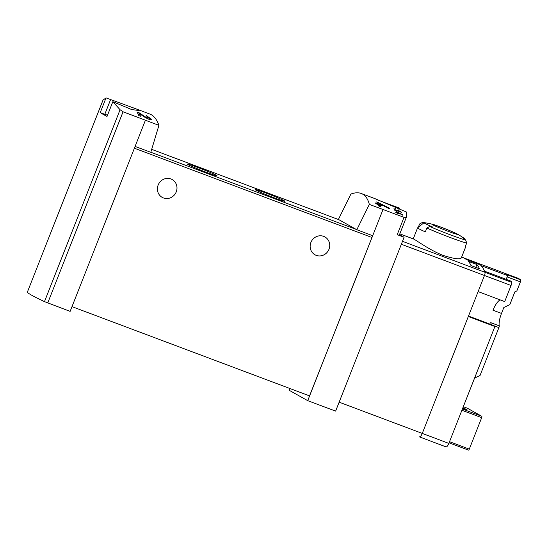 <?xml version="1.0" encoding="UTF-8"?>
<svg xmlns="http://www.w3.org/2000/svg" width="548" height="548" viewBox="0 0 548 548"><rect width="100%" height="100%" fill="white"/><g stroke="black" fill="none" stroke-linecap="round" stroke-linejoin="round"><path stroke-width="0.82" d="M136.479 109.025L149.981 114.094C153.769 115.559 156.755 119.3 158.927 125.328L150.789 152.323L135.096 146.439L70.123 311.387L44.491 301.619A96.715 4.494 21.5 0 1 27.4 292.043L102.983 100.161L106.038 97.88L136.473 109.025L139.13 110.573L131.609 109.532L112.84 101.695L107.038 116.423A96.715 4.494 21.5 0 1 100.236 112.614L106.038 97.88M158.927 125.328L123.06 111.778L120.074 109.73L112.84 101.695M149.83 118.43L145.987 117.306L139.288 112.895L136.959 112.018A95.756 30.859 110.6 0 1 138.774 115.559L140.466 116.197A95.756 30.859 -69.4 0 0 139.082 113.361L144.994 117.375L149.111 119.402L151.556 119.279L146.432 115.58A95.756 30.859 110.6 0 1 146.837 116.238L149.83 118.43L149.419 119.485M396.896 211.679L396.286 211.446A95.756 30.859 110.6 0 1 396.766 212.556L395.635 212.131A95.756 30.859 110.6 0 1 395.8 212.549L396.937 212.98A95.756 30.859 110.6 0 1 397.218 213.747L398.067 214.063A95.756 30.859 -69.4 0 0 397.78 213.295L398.629 213.617A95.756 30.859 -69.4 0 0 398.465 213.193L397.615 212.877A95.756 30.859 -69.4 0 0 397.355 212.247L402.609 215.152A95.756 30.859 -69.4 0 0 402.424 214.686L396.896 211.679L396.656 212.288M369.331 204.383C367.824 198.609 365.126 194.972 361.242 193.478C358.324 192.396 354.878 192.588 350.898 194.061L338.417 219.426L356.823 229.735L369.331 204.383L404.027 217.357L406.321 217.296L406.308 211.96L374.75 198.554L361.242 193.478M398.848 209.836L399.506 208.151L376.908 199.712M399.903 211.507L395.177 209.726A95.756 30.859 -69.4 0 0 394.779 209.055L393.93 208.74A95.756 30.859 110.6 0 1 394.903 210.487L395.752 210.809A95.756 30.859 -69.4 0 0 395.375 210.076L401.314 212.309A95.756 30.859 -69.4 0 0 401.115 211.96L398.074 210.254L399.814 211.747M377.901 202.383L376.675 201.924A95.756 30.859 110.6 0 1 377.771 203.801L375.51 202.952A95.756 30.859 110.6 0 1 375.88 203.705L378.141 204.555A95.756 30.859 110.6 0 1 378.757 205.98L380.449 206.617A95.756 30.859 -69.4 0 0 379.839 205.192L381.538 205.829A95.756 30.859 -69.4 0 0 381.168 205.075L379.469 204.438A95.756 30.859 -69.4 0 0 378.874 203.363L389.498 208.891A95.756 30.859 -69.4 0 0 389.087 208.055L377.901 202.383L377.524 203.335M467.745 259.403L463.752 257.903M474.589 378.072L480.041 375.476L498.892 327.608A1.918 0.617 110.6 0 0 499.221 325.841L490.734 322.649A13.405 4.322 110.6 0 0 491.905 324.841L494.899 326.512L468.307 316.525L422.268 433.406A4.466 1.439 110.6 0 1 419.425 436.879A4.466 1.439 110.6 0 1 419.364 436.852A4.466 1.439 -69.4 0 0 419.425 436.879A4.466 1.439 -69.4 0 0 422.268 433.406L484.473 275.486A3.192 1.028 -69.4 0 0 484.953 272.308A95.756 30.859 -69.4 0 0 480.171 264.773L466.348 259.574A95.756 30.859 110.6 0 0 463.149 257.649L461.642 257.087M461.286 257.93C459.957 259.615 454.011 258.814 443.435 255.519C429.776 250.361 415.213 239.401 413.5 239.01L399.8 233.845M476.918 264.526L468.43 261.341A95.756 30.859 -69.4 0 1 470.985 265.533L479.466 268.726A95.756 30.859 -69.4 0 0 476.918 264.526L475.808 267.349M424.049 222.707A21.735 1.007 -158.5 0 0 431.255 226.413A21.735 1.007 -158.5 0 0 432.297 226.865A94.9 89.735 119.3 0 0 429.735 226.482L426.851 228.036L425.344 231.873A25.852 1.199 -158.5 0 1 417.583 227.852A25.852 1.199 -158.5 0 1 417.603 227.824L424.049 222.707A21.735 1.007 -158.5 0 1 424.515 222.7A95.756 95.756 0 0 1 432.557 224.276A13.947 0.651 -158.5 0 1 445.031 228.715A13.947 0.651 -158.5 0 1 457.183 233.982A13.947 0.651 -158.5 0 1 448.757 231.537A13.947 0.651 -158.5 0 1 436.448 226.571A13.947 0.651 -158.5 0 1 432.557 224.276M424.214 222.673A94.9 89.735 -60.7 0 0 422.481 222.419L419.597 223.974L418.302 227.269M465.567 245.888L465.697 246.771A25.852 1.199 -158.5 0 1 465.697 246.806A25.852 1.199 -158.5 0 1 465.19 246.847L466.697 243.011L465.629 239.969A94.9 89.735 119.3 0 0 463.464 238.579A21.735 1.007 -158.5 0 0 464.478 238.627L464.574 239.284M457.183 233.982A95.756 95.756 0 0 1 464.142 238.311A21.735 1.007 -158.5 0 1 464.478 238.627M404.027 217.357L397.204 234.688L404.102 237.27L335.623 411.116L307.723 400.663L289.139 390.251L289.83 388.484M404.102 237.27L399.471 234.681M356.823 229.735L372.695 235.715L307.723 400.663M382.97 209.631L372.695 235.715M197.643 167.393A15.961 0.74 21.5 0 0 187.327 164.119A15.961 0.74 21.5 0 0 201.904 170.62A15.961 0.74 21.5 0 0 216.994 175.805A15.961 0.74 21.5 0 0 197.643 167.393M265.527 192.896A15.961 0.74 21.5 0 0 255.21 189.629A15.961 0.74 21.5 0 0 269.787 196.129A15.961 0.74 21.5 0 0 284.878 201.315A15.961 0.74 21.5 0 0 265.527 192.896M71.993 306.633L309.545 395.889L371.948 237.476A1.918 0.617 -69.4 0 0 372.229 235.544M145.371 120.348L135.096 146.439M310.887 242.456A10.213 9.659 -60.7 0 1 324.93 236.948A10.213 9.659 -60.7 0 1 328.992 249.258A10.213 9.659 -60.7 0 1 314.942 254.765A10.213 9.659 -60.7 0 1 310.887 242.456M158.139 185.066A10.213 9.659 -60.7 0 1 172.188 179.552A10.213 9.659 -60.7 0 1 176.244 191.869A10.213 9.659 -60.7 0 1 162.201 197.376A10.213 9.659 -60.7 0 1 158.139 185.066M110.593 99.592L104.791 114.32L100.236 112.614M107.511 115.203A16.276 0.754 21.5 0 0 104.791 114.32M396.033 206.849L395.3 208.72M397.204 234.688L399.218 235.332L406.315 217.316L399.218 235.332M440.955 227.167A13.508 0.63 21.5 0 0 432.619 224.701A13.508 0.63 21.5 0 0 448.627 231.468A13.508 0.63 21.5 0 0 456.847 234.243A13.508 0.63 21.5 0 0 453.573 232.29A13.508 0.63 21.5 0 0 440.955 227.167M395.177 209.726L394.889 210.459M394.779 209.055L394.512 209.733M395.375 210.076L395.17 210.59M397.78 213.295L397.553 213.871M397.615 212.877L397.266 213.761M397.355 212.247L396.999 213.151M389.087 208.055L388.888 208.562M377.771 203.801L377.565 204.336M379.839 205.192L379.428 206.233M381.168 205.075L380.956 205.61M379.469 204.438L378.853 206.014M378.874 203.363L378.284 204.863M139.288 112.895L138.486 114.881M494.899 326.512L448.853 443.401A4.466 1.439 110.6 0 1 446.01 446.873A4.466 1.439 110.6 0 1 445.949 446.839L419.494 436.9M462.656 408.363L467.218 409.966L462.964 407.575M468.478 450.12L449.079 442.825L468.465 450.107A1.274 0.411 110.6 0 1 468.465 450.107A1.274 0.411 110.6 0 0 469.294 449.127L481.678 417.679A1.274 0.411 110.6 0 0 481.788 416.288L467.458 408.267A1.274 0.411 110.6 0 1 467.458 408.267L463.307 406.705L467.444 408.253A1.274 0.411 110.6 0 0 467.423 408.253M467.088 259.855L467.321 259.259L468.924 259.821L517.709 278.151A95.756 30.859 110.6 0 1 520.6 279.823L506.455 274.507A95.756 30.859 110.6 0 1 507.647 275.61L481.055 265.622A95.756 30.859 110.6 0 0 479.884 264.526L468.444 259.889L468.28 260.3M467.321 259.259A95.756 30.859 110.6 0 1 468.444 259.889M511.058 285.481A3.192 1.028 110.6 0 0 511.544 282.295A95.756 30.859 110.6 0 0 511.099 281.165L484.507 271.178A95.756 30.859 110.6 0 1 484.953 272.308A3.192 1.028 110.6 0 1 484.473 275.486L478.123 291.605L504.715 301.592L511.058 285.481L401.355 244.257M520.6 279.823A1.918 0.617 110.6 0 1 520.415 281.884L516.846 290.933L514.846 291.885L509.825 304.647L503.831 307.503L501.489 313.435L493.008 310.243A13.405 4.322 110.6 0 1 500.214 299.907M507.647 275.61L506.181 279.322M499.221 325.841A13.405 4.322 110.6 0 1 501.489 313.435M511.544 282.295L402.506 241.326M466.697 243.011A25.852 1.199 -158.5 0 1 450.49 237.606A25.852 1.199 -158.5 0 1 426.851 228.036M151.686 149.357L338.917 219.707L151.686 149.351M150.816 152.241L356.323 229.454M120.074 109.73L44.491 301.619M134.397 148.213L371.948 237.476M123.06 111.778L47.751 302.955M419.364 436.852L446.01 446.873M448.853 443.401L339.144 402.177M465.629 239.969A23.941 1.11 -158.5 0 1 429.735 226.482M145.987 117.306L145.761 117.882M481.788 416.288L462.402 409.007M498.892 327.608L492.693 325.279M520.415 281.884L507.14 276.898M491.905 324.841L468.499 316.045M481.678 417.679L461.909 410.253M469.294 449.127L449.524 441.695M417.583 227.852L413.233 238.894M465.697 246.806L461.306 257.944M102.983 100.168L27.4 292.043"/></g></svg>
